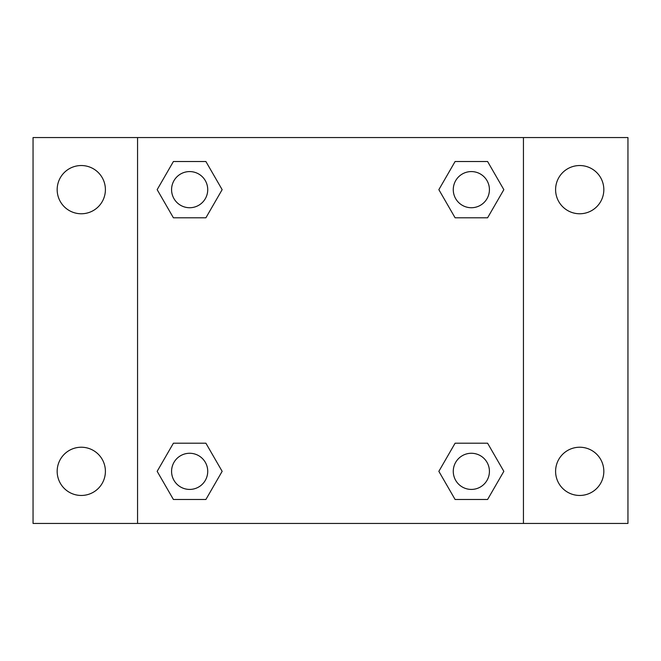 <?xml version="1.0" encoding="UTF-8"?>
<svg xmlns="http://www.w3.org/2000/svg" width="661" height="661" viewBox="0 0 661 661"><rect width="100%" height="100%" fill="white"/><g stroke="black" fill="none" stroke-linecap="round" stroke-linejoin="round"><path stroke-width="0.99" d="M81.286 495.461A24.118 24.118 0 0 0 102.174 459.288A24.118 24.118 0 0 0 60.399 459.288A24.118 24.118 0 0 0 81.286 495.461M579.714 495.461A24.118 24.118 0 0 0 600.601 459.288A24.118 24.118 0 0 0 558.826 459.288A24.118 24.118 0 0 0 579.714 495.461M579.714 213.767A24.118 24.118 0 0 0 600.601 177.594A24.118 24.118 0 0 0 558.826 177.594A24.118 24.118 0 0 0 579.714 213.767M81.286 213.767A24.118 24.118 0 0 0 102.174 177.594A24.118 24.118 0 0 0 60.399 177.594A24.118 24.118 0 0 0 81.286 213.767M627.95 523.438L33.05 523.438L33.05 137.562L627.95 137.562L627.95 523.438M173.405 443.209L205.901 443.209L222.146 471.343L205.901 499.485L173.405 499.485L157.161 471.343L173.405 443.209L205.901 443.209L173.405 443.209M455.099 161.515L487.595 161.515L503.839 189.657L487.595 217.791L455.099 217.791L438.854 189.657L455.099 161.515L487.595 161.515L455.099 161.515M137.562 523.438L137.562 137.562M523.438 137.562L523.438 523.438M173.405 161.515L205.901 161.515L222.146 189.657L205.901 217.791L173.405 217.791L157.161 189.657L173.405 161.515L205.901 161.515L173.405 161.515M455.099 443.209L487.595 443.209L503.839 471.343L487.595 499.485L455.099 499.485L438.854 471.343L455.099 443.209L487.595 443.209L455.099 443.209M487.595 499.485L455.099 499.485L487.595 499.485M489.421 471.343A18.07 18.07 0 0 0 462.312 455.693A18.07 18.07 0 0 0 462.312 487A18.07 18.07 0 0 0 489.421 471.343M205.901 499.485L173.405 499.485L205.901 499.485M207.728 471.343A18.07 18.07 0 0 0 180.618 455.693A18.07 18.07 0 0 0 180.618 487A18.07 18.07 0 0 0 207.728 471.343M487.595 217.791L455.099 217.791L487.595 217.791M489.421 189.657A18.07 18.07 0 0 0 462.312 174A18.07 18.07 0 0 0 462.312 205.307A18.07 18.07 0 0 0 489.421 189.657M205.901 217.791L173.405 217.791L205.901 217.791M207.728 189.657A18.07 18.07 0 0 0 180.618 174A18.07 18.07 0 0 0 180.618 205.307A18.07 18.07 0 0 0 207.728 189.657"/></g></svg>

